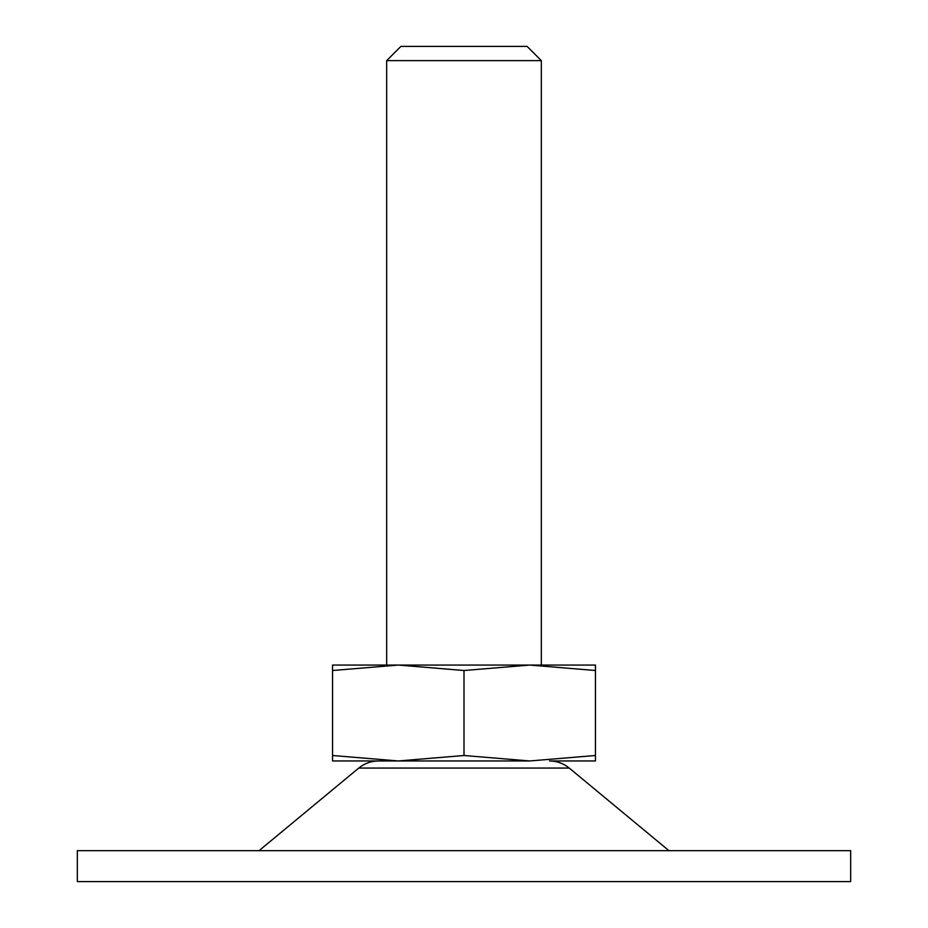 <?xml version="1.0" encoding="UTF-8"?>
<svg xmlns="http://www.w3.org/2000/svg" width="928" height="928" viewBox="0 0 928 928"><rect width="100%" height="100%" fill="white"/><g stroke="black" fill="none" stroke-linecap="round" stroke-linejoin="round"><path stroke-width="1.39" d="M464 670.515L398.263 665.063L332.537 670.515L332.537 755.508L398.263 760.96L464 755.508L464 670.515L529.737 665.063L332.537 665.063L332.537 670.515M464 755.508L529.737 760.96L332.537 760.96L332.537 755.508M595.463 665.063L595.463 670.515L529.737 665.063L595.463 665.063M259.063 850.663L358.753 768.071L569.247 768.071C563.505 763.408 556.928 761.041 549.515 760.96L595.463 760.96L595.463 670.515M541.337 60.633L386.663 60.633L400.896 46.4L527.104 46.4L541.337 60.633L541.337 665.063L529.714 665.063M398.286 665.063L386.663 665.063L386.663 60.633M529.737 760.96L595.463 755.508M850.663 881.6L77.337 881.6L77.337 850.663L850.663 850.663L850.663 881.6M398.263 760.96L378.485 760.96C371.072 761.041 364.495 763.408 358.753 768.071M569.247 768.071L668.937 850.663"/></g></svg>
